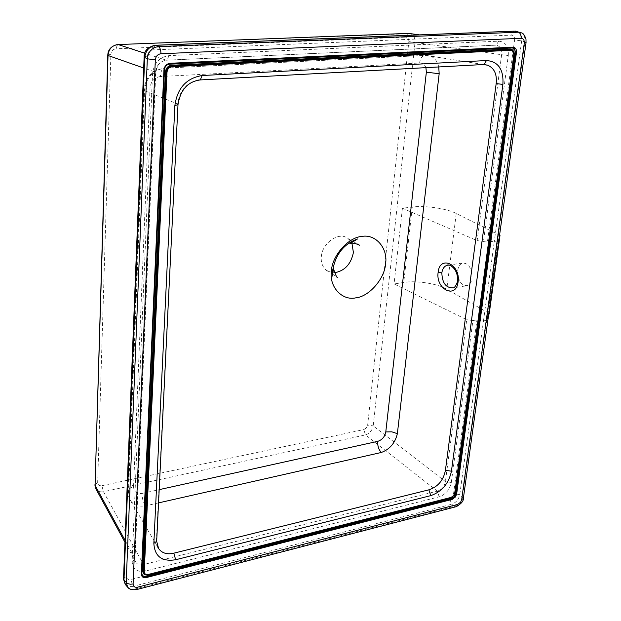 <?xml version="1.0" encoding="UTF-8"?>
<svg xmlns="http://www.w3.org/2000/svg" width="621" height="621" viewBox="0 0 621 621"><rect width="100%" height="100%" fill="white"/><g stroke="black" fill="none" stroke-linecap="round" stroke-linejoin="round"><path stroke-width="0.47" stroke-dasharray="3.1 2.33" d="M457.739 270.492C458.205 266.851 459.68 264.391 462.164 263.11C468.537 262.815 471.813 267.876 471.991 278.309C471.51 281.911 470.05 284.34 467.613 285.606C461.209 285.924 457.918 280.878 457.739 270.492M448.766 265.02C455.24 266.425 458.469 271.548 458.43 280.405C457.84 284.224 456.218 286.7 453.563 287.818L467.613 285.606M334.409 272.759L332.941 272.751M332.522 272.72L326.561 270.469C322.547 267.022 320.793 262.481 321.313 256.83C322.02 243.09 339.276 230.911 347.985 238.549L351.028 241.701M425.921 67.658C424.741 64.537 422.637 62.985 419.617 63L160.358 76.538C160.606 72.183 161.732 69.397 163.75 68.178L165.233 68.069C152.976 69.886 146.082 77.431 144.561 90.697L128.5 492.663L130.542 500.72C133.833 505.191 138.825 506.899 145.5 505.843L158.549 502.886M197.983 80.14C186.3 82.849 179.523 90.782 177.653 103.932L144.561 90.697L143.979 89.463L150.049 87.817L133.554 486.786L129.929 488.176L128.027 490.404C128.236 495.861 129.075 499.3 130.542 500.72L157.804 547.179M178.01 104.312L156.399 540.014L157.571 546.659M351.602 242.648L351.952 243.316M128.5 492.663L128.027 490.404L143.979 89.455C144.918 83.004 146.944 78.223 150.072 75.118C151.423 72.385 155.987 70.072 163.758 68.17M419.617 63C420.114 59.096 421.597 56.581 424.058 55.455L165.233 68.069M438.752 66.959C437.44 61.401 434.622 57.745 430.291 55.991L424.058 55.455L163.75 68.178M483.348 64.53L425.827 55.339M133.554 486.786C133.888 491.879 136.721 494.099 142.054 493.431C142.054 498.36 143.21 502.498 145.5 505.843M483.806 64.53L199.411 80M156.399 540.014L156.702 540.697M508.281 55.51C508.809 46.552 505.603 41.778 498.655 41.18L168.982 55.626C159.426 57.085 153.946 63.07 152.549 73.588L132.133 561.5C132.646 569.24 137.047 572.438 145.33 571.095L439.21 496.808C445.715 494.495 449.744 489.721 451.312 482.478L472.915 320.568L476.951 319.862L483.472 320.902L494.246 241.887L487.57 240.886L483.472 241.453L508.281 55.51L501.628 54.726C502.218 50.045 500.813 46.979 497.413 45.519L495.185 45.209L166.374 60.214C160.148 61.231 156.515 65.205 155.467 72.137L134.765 558.147L135.82 562.253C137.552 564.675 140.129 565.444 143.536 564.559L437.347 491.118C441.865 489.728 444.551 486.546 445.412 481.578L466.728 319.706L394.056 283.937L403.751 282.47C415.449 280.187 438.434 283.758 446.771 289.192L489.247 313.426M463.406 498.073L459.773 494.681L483.472 320.902L487.097 320.265L497.933 241.375L494.246 241.887L521.663 40.854C522.152 36.748 520.98 33.728 518.147 31.803L515.95 31.166M497.933 241.375L499.237 237.587M499.571 235.173L456.241 213.531C447.648 208.648 424.166 205.209 412.282 207.057L402.416 208.221L477.145 240.614L483.472 241.453M488.463 315.942L487.097 320.265M472.915 320.568L466.728 319.706M451.312 482.478L445.412 481.578L373.229 425.905L415.038 42.383L501.628 54.726L477.145 240.614M439.21 496.808L437.347 491.118L365.497 434.917C369.596 433.442 372.173 430.438 373.229 425.905L367.663 425.075L408.835 41.654L415.038 42.383C415.131 37.865 413.617 34.962 410.504 33.658L419.431 34.869M145.33 571.095L143.536 564.559L103.497 491.739L365.497 434.917L363.797 429.577L366.367 427.954L367.663 425.075M132.133 561.5L135.005 559.443L134.765 558.147L125.038 540.301M152.549 73.588L155.77 72.781L155.467 72.137L143.699 68.007M168.982 55.626L167.158 60.144L166.374 60.214L144.856 53.235M498.655 41.18L496.163 45.131M402.416 208.221L394.056 283.937M95.541 488.184L95.999 489.045C97.59 491.335 100.09 492.236 103.497 491.739L101.875 485.715L363.797 429.577M94.858 484.815L97.668 482.494C97.854 484.962 99.251 486.033 101.875 485.715M107.79 55.23L110.903 54.237L97.668 482.494M117.54 44.58L115.917 48.795C112.96 49.222 111.291 51.038 110.903 54.237M407.842 33.402L405.56 37.167L115.917 48.795M160.358 76.538C154.365 77.509 150.934 81.273 150.049 87.817M142.054 493.431L159.193 489.643M513.893 54.625L454.727 492.577L513.978 54.369L512.178 50.006M454.766 493.035L453.268 495.729L451.025 497.506M452.251 496.862L454.595 493.687M450.411 497.763L148.225 574.588M450.815 497.654L453.501 495.612L454.898 492.461M144.375 573.835L147.751 574.79M513.978 54.369L514.017 52.863M141.681 573.354L141.611 573.905M526.065 42.593L524.892 41.917C525.327 37.602 524.155 34.574 521.384 32.843L519.529 32.245M455.798 506.79L454.393 506.294C458.717 504.718 461.411 501.52 462.474 496.691L524.892 41.917L521.663 40.854L514.599 39.961C514.778 36.95 513.714 35.343 511.409 35.133L152.983 49.897L154.808 45.279L155.724 45.248M136.278 589.671L135.145 588.972L454.393 506.294L451.708 504.252C456 502.668 458.686 499.478 459.773 494.681L453.578 493.563L476.951 319.862M127.538 587.055L130.969 589.112L135.145 588.972L132.925 586.41L451.708 504.252L449.55 498.345L452.189 496.575L453.578 493.563M125.248 584.377L128.353 586.441L132.925 586.41L130.899 579.517L449.55 498.345M515.081 31.097L513.971 31.151L511.409 35.133M487.57 240.886L514.599 39.961M123.509 579.121L123.532 578.446L126.436 576.327C126.614 578.904 128.105 579.967 130.899 579.517M144.126 57.047L147.425 55.96L126.436 576.327M152.983 49.897C149.746 50.386 147.891 52.405 147.425 55.96M412.282 207.057L403.751 282.47M456.241 213.531L446.771 289.192M408.835 41.654C408.913 38.851 407.826 37.353 405.56 37.167M462.164 263.11L448.991 265.043M326.561 270.469L332.522 274.164M332.794 274.327L337.878 277.478M347.985 238.549L352.278 241.026M353.279 241.6L357.525 244.045M512.861 47.584L169.649 63.738C166.444 64.266 164.604 66.268 164.146 69.746L141.572 573.493L142.287 575.9M496.156 45.131L167.158 60.144C158.945 61.114 157.222 65.647 155.77 72.781L135.005 559.443L135.82 562.253L124.961 542.288M410.504 33.658L116.756 44.689"/><path stroke-width="0.93" d="M457.328 281.096C457.708 283.029 453.959 288.742 453.563 287.818C446.126 288.245 442.222 283.261 441.842 272.875C442.416 269.002 444.054 266.502 446.763 265.369L448.766 265.02M351.952 243.316L353.403 252.506C350.958 264.251 344.624 270.997 334.409 272.759M332.941 272.751L332.522 272.72M157.571 546.659L158.634 548.591C162.073 553.226 167.134 554.755 173.818 553.179L428.878 489.829C437.968 486.817 443.479 480.305 445.42 470.283L496.171 83.594C497.142 74.31 494.339 68.194 487.772 65.244L483.806 64.53M158.549 502.886L381.286 452.484C389.747 449.348 395.111 443.076 397.362 433.668L439.171 73.72L438.752 66.959M351.028 241.701L351.602 242.648M159.193 489.643L377.708 441.36C382.125 439.924 384.818 436.773 385.788 431.921L426.355 72.183L439.171 73.72M385.788 431.921L391.843 431.828L397.362 433.668M377.708 441.36C377.475 445.878 378.663 449.581 381.286 452.484M482.975 64.545L200.288 79.93L202.159 75.521C186.424 78.106 177.327 88.112 174.874 105.539L177.994 104.654C180.377 89.804 187.806 81.568 200.28 79.93L197.983 80.14M458.104 281.81C456.225 299.547 435.5 289.409 438.123 272.363C439.707 254.711 460.759 264.313 458.104 281.81M156.702 540.697L178.01 104.312M483.348 64.53L487.764 65.244L484.023 64.475L486.46 60.54L202.159 75.521M496.171 83.594L502.894 84.402C503.771 69.428 498.29 61.479 486.46 60.54M445.42 470.283L451.436 471.207L502.894 84.402M428.878 489.829L430.78 495.628C441.888 491.692 448.773 483.549 451.436 471.207M173.818 553.179L175.658 559.738L430.78 495.628M157.804 547.179L158.634 548.591L156.671 541.349L153.845 543.328C154.652 556.463 161.918 561.927 175.658 559.738M499.237 237.587L499.998 235.39L499.571 235.173M499.998 235.39L489.247 313.426L488.463 315.942M125.038 540.301L95.067 485.312L95.999 489.045L124.961 542.288M143.699 68.007L108.031 55.486L95.067 485.312L107.79 55.23M144.856 53.235L118.114 44.549C112.059 45.356 108.698 49.005 108.031 55.486L107.798 54.974C108.062 49.742 111.05 46.319 116.756 44.689M419.431 34.869L408.486 33.379L117.54 44.58M410.465 33.65L407.842 33.402M385.594 263.607C384.772 278.643 369.099 296.683 355.755 297.855C342.241 300.937 329.091 286.987 331.373 271.292C331.925 255.86 348.358 237.168 361.919 236.438C375.689 233.76 388.086 248.361 385.594 263.607M426.355 72.183L425.921 67.658M441.842 272.875L438.123 272.363M174.874 105.539L153.845 543.328M451.056 497.405L453.454 495.791L454.727 493.043L513.846 54.625C514.002 51.9 513.031 50.448 510.936 50.278L172.009 66.688C169.114 67.146 167.445 68.97 167.01 72.16L144.251 571.561C144.398 573.897 145.725 574.867 148.24 574.456L451.056 497.405L148.225 574.588M454.727 493.043L513.893 54.625M148.24 574.456L450.924 497.631L453.827 495.496L454.898 492.927L514.025 54.578C514.77 54.174 514.157 52.645 512.178 50.006L513.846 54.625M451.025 497.506L452.251 496.862M454.595 493.687L454.766 493.035M148.155 574.704L144.375 573.835L148.155 574.704M144.251 571.561L143.56 571.421L144.375 573.835M167.01 72.16L166.218 72.052L143.56 571.421L142.869 571.289C143.047 574.146 144.67 575.325 147.744 574.829L450.815 497.654M172.009 66.688L171.769 65.973C168.547 66.478 166.7 68.504 166.218 72.052L165.419 71.943L142.869 571.289M510.936 50.278L510.679 49.664L171.769 65.973L171.528 65.259C167.988 65.81 165.947 68.046 165.419 71.943M512.178 50.006L510.679 49.664L510.431 49.051L171.528 65.259M514.017 52.863L512.868 50.045L510.431 49.051M455.395 493.858L515.026 52.319C515.182 49.595 514.219 48.143 512.123 47.972L169.471 64.188C166.568 64.646 164.899 66.47 164.464 69.668L141.86 573.284C142.007 575.62 143.335 576.591 145.857 576.179L451.723 498.213L453.819 496.932L455.395 493.858L456.016 493.967L515.733 52.412L514.002 47.91L512.667 47.576M515.026 52.319L516.447 52.506C516.641 49.168 515.461 47.398 512.907 47.18L169.875 63.746L170.061 63.288C166.506 63.847 164.464 66.074 163.936 69.987L141.378 574.029C141.557 576.886 143.187 578.066 146.269 577.569L452.158 499.408L455.426 496.994L456.645 494.083L516.447 52.506M451.723 498.213L451.941 498.81L453.912 497.724L456.016 493.967L456.645 494.083M145.857 576.179L146.059 576.87L451.941 498.81L452.158 499.408M141.611 573.905L142.426 576.063L146.059 576.87L146.269 577.569M164.192 69.948L141.378 574.029M169.471 64.188L169.618 63.761M142.287 575.9L141.666 573.82L164.262 69.909C164.759 66.276 166.638 64.219 169.875 63.746L169.766 63.738C166.537 64.242 164.681 66.276 164.2 69.831L163.936 69.987M512.907 47.18L170.061 63.288M524.271 43.16C524.458 40.124 523.394 38.502 521.081 38.3L160.932 53.748C157.672 54.244 155.801 56.286 155.328 59.872L133.096 583.981C133.267 586.573 134.757 587.637 137.575 587.171L457.63 504.431L460.58 502.249L461.682 499.618L524.271 43.16L526.065 42.593M521.081 38.3C521.283 35.195 520.429 33.161 518.519 32.199L158.526 46.575C160.109 47.724 160.917 50.115 160.932 53.748M461.682 499.618L463.359 498.43L526.041 42.74L525.971 38.999C524.582 35.087 523.053 33.029 521.376 32.843L515.29 31.159L155.871 45.31L158.526 46.575C151.998 47.553 148.264 51.628 147.317 58.801L126.187 582.614L127.771 587.319C129.199 589.337 132.18 590.082 136.713 589.554L136.278 589.671M457.63 504.431L456.365 506.643C461.224 503.81 463.553 501.069 463.359 498.43L463.406 498.073M137.575 587.171L136.713 589.554L455.798 506.79M133.096 583.981L130.317 584.229L127.553 583.577L123.975 580.053L125.558 584.749L127.538 587.055M155.328 59.872L147.317 58.801L144.693 57.489L123.975 580.053L123.532 578.446L144.126 57.047M519.529 32.245L513.971 31.151L155.724 45.248M155.871 45.31C149.405 46.327 145.679 50.386 144.693 57.489L144.142 56.736C143.963 51.124 147.519 47.305 154.808 45.279L155.871 45.31M448.991 265.043L446.763 265.369C449.286 263.188 458.671 269.289 457.351 280.925M357.525 244.045L359.536 245.202C355.033 243.121 351.828 242.617 349.918 243.696L357.517 238.969C343.646 244.045 335.356 254.626 332.639 270.702L332.623 276.073L333.368 268.357C335.65 275.429 337.156 278.464 337.878 277.478M352.278 241.026L353.279 241.6M169.875 63.746L512.861 47.584M515.081 31.097L515.95 31.166M125.248 584.377L123.509 579.121M95.541 488.184L94.858 484.815"/></g></svg>
